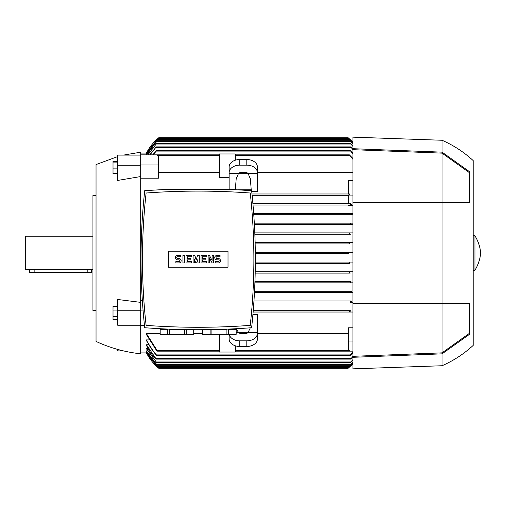 <?xml version="1.0" encoding="UTF-8"?>
<svg xmlns="http://www.w3.org/2000/svg" width="506" height="506" viewBox="0 0 506 506"><rect width="100%" height="100%" fill="white"/><g stroke="black" fill="none" stroke-linecap="round" stroke-linejoin="round"><path stroke-width="0.76" d="M96.039 195.525L92.946 195.525L92.946 310.475L96.039 310.475M92.946 236.201L25.3 236.201L25.3 269.799L34.142 269.211L87.196 269.211L92.946 269.799M91.618 269.799L91.618 272.456L29.721 272.456L29.721 269.799M117.708 156.582L96.039 164.57L96.039 341.43C110.245 348.008 125.134 352.132 140.7 353.808L140.7 310.931L143.109 310.931M123.502 155.102L140.7 152.192L140.7 154.849L157.48 154.849M140.7 176.556L117.708 180.427L117.708 165.247L140.7 165.247M140.7 154.849L140.7 310.931M147.094 153.622L146.443 153.489L157.853 138.929L349.032 138.929L352.922 142.667M146.658 153.078L146.443 153.078A48.633 48.633 0 0 1 158.827 137.689L348.122 137.74M348.843 138.353L348.058 137.689A48.633 48.633 0 0 1 352.922 142.294L348.843 138.353L158.036 138.353L158.827 137.689L146.443 153.078L140.7 153.078M350.671 282.841L254.923 282.841L352.922 282.841L350.671 282.841L350.171 282.184L350.949 281.519M254.48 292.569L351.05 292.569L254.48 292.569L351.05 292.569L350.645 291.905M350.108 301.633L350.443 302.297L350.101 301.652M140.7 352.922L146.658 352.922M146.443 352.378L157.853 367.071L146.443 352.511L147.094 352.378M146.443 350.879L157.271 365.3L146.443 351.139L147.543 350.879M146.443 348.362L156.715 362.65L146.443 348.767L146.443 348.362L148.011 348.362M146.443 345.313L146.443 344.75L148.492 344.75M352.922 352.777L350.108 355.573L350.443 354.915L156.436 354.915L156.771 355.573L155.842 354.915L146.443 340.652L146.443 339.918L148.998 339.918M146.443 333.625L157.518 351.151L156.518 350.494L146.443 334.58L146.443 333.625L160.149 333.625M193.754 333.625L202.596 333.625M252.93 314.53L257.421 314.53L257.421 332.72L247.953 332.72A7.071 5.003 180 0 1 243.272 333.973A7.071 5.003 180 0 1 238.592 332.72L236.346 328.71M240.685 333.625L245.859 333.625M257.421 333.625L348.501 333.625M235.315 351.151L349.368 351.151L349.722 350.386L348.501 350.386L348.501 327.793L352.922 327.793M352.922 312.025L253.145 312.025L349.621 312.025L349.368 311.361L349.621 312.025L352.922 312.025M348.432 368.001L348.058 368.311A48.633 48.633 0 0 0 352.922 363.706L348.843 367.647L158.036 367.647L146.443 352.922A48.633 48.633 0 0 0 158.827 368.311L158.036 367.647L158.827 368.311L348.058 368.311L348.798 367.685M352.922 363.333L349.032 367.071L352.922 363.219M352.922 362.1L349.614 365.3L352.922 361.866M352.922 359.975L350.171 362.65L352.922 359.608M352.922 356.894L350.645 359.115L352.922 356.395M155.519 358.609C151.762 354.643 148.72 350.177 146.398 345.212M146.443 344.75L156.24 359.115L350.645 359.115M156.436 354.915L350.443 354.915L352.922 352.125M146.436 339.899C148.992 345.636 152.395 350.709 156.639 355.117M349.406 351.151L352.922 351.151M348.501 341.006L352.922 341.006M350.367 310.697L253.259 310.697L350.367 310.697M349.26 311.702L350.709 311.019M350.443 302.297L352.922 302.297M351.044 300.969L253.98 300.969L351.044 300.969M350.038 301.918L351.43 301.348M352.922 292.569L351.05 292.569M351.518 291.247L254.55 291.247L351.518 291.247M350.601 292.139L351.948 291.677M351.025 281.519L254.967 281.519L351.025 281.519M350.203 273.12L255.214 273.12L350.203 273.12L349.614 272.456L350.443 271.792L352.922 271.792L255.239 271.792L350.443 271.792M349.716 263.392L255.353 263.392L349.716 263.392L349.032 262.728L349.842 262.064L352.922 262.064L255.359 262.064L349.842 262.064M348.843 253.664L255.34 253.664L348.843 253.664L348.058 253L348.843 252.336L352.922 252.336L255.328 252.336L348.798 252.336M349.842 243.936L255.182 243.936L349.842 243.936L349.032 243.272L349.716 242.608L352.922 242.608L255.144 242.608L349.709 242.608M248.338 332.341L238.212 332.341M349.368 351.151L349.722 350.386M157.518 351.151L219.395 351.151M229.123 334.352L229.123 338.976A10.613 7.501 0 0 0 239.736 346.477L246.808 346.477A10.613 7.501 0 0 0 257.421 338.976L257.421 332.72M250.325 327.818L247.953 332.72M238.592 332.72L236.201 332.72M257.421 333.346A10.613 7.501 180 0 1 246.808 340.848L239.736 340.848A10.613 7.501 180 0 1 229.218 334.352M140.7 325.421L144.476 325.421M140.7 300.621L142.35 300.621M350.108 204.367L350.443 203.703L252.918 203.703L348.501 203.703L348.501 194.955L349.627 194.955L349.722 193.975L348.501 193.975L348.501 180.579L352.922 180.579M348.501 195.303L252.121 195.303L348.501 195.303M349.627 194.955L349.621 193.975L251.982 193.975L348.501 193.975M352.922 172.375L257.421 172.375M245.859 172.375L240.685 172.375M235.328 189.617L236.201 178.776L238.592 173.28A7.071 5.003 0 0 1 243.272 172.027A7.071 5.003 0 0 1 247.953 173.28L257.421 173.28L257.421 191.47L251.716 191.47M235.315 160.206L235.315 153.963L219.395 153.963L219.395 177.486L229.123 177.486M219.395 172.375L158.384 172.375M140.7 164.994L158.384 164.994L158.384 178.207L140.7 178.207M229.123 189.32L229.123 172.654A10.613 7.501 0 0 1 239.736 165.152L246.808 165.152A10.613 7.501 0 0 1 257.421 172.654L257.421 173.28M257.421 172.654L257.421 167.024A10.613 7.501 180 0 0 246.808 159.523L239.736 159.523A10.613 7.501 180 0 0 229.123 167.024L229.123 172.654M238.212 173.659L248.338 173.659M352.922 159.339L349.368 154.849L352.922 158.517M157.164 155.614L157.518 154.849L157.164 155.614L158.384 155.614L158.384 164.994M157.518 154.849L219.395 154.849M235.315 154.849L349.368 154.849M247.953 173.28L250.35 178.776L251.229 189.782L238.332 189.782M229.123 173.28L238.592 173.28M348.501 195.069L352.922 195.069M350.443 203.703L348.501 203.703M351.43 204.652L350.038 204.082M352.922 205.031L253.032 205.031L352.922 205.031M352.922 205.379L348.501 205.379L348.501 205.031M253.702 213.431L352.922 213.431L253.702 213.431M152.673 154.849L156.771 150.427L153.179 154.849M156.771 150.427L350.108 150.427L352.922 153.223M352.922 153.875L350.108 150.427M350.443 234.208L254.872 234.208L350.443 234.208L349.614 233.544L350.203 232.88L352.922 232.88M254.41 224.481L352.922 224.481L254.41 224.481L351.025 224.481L350.171 223.816L350.671 223.159L352.922 223.159L254.335 223.159L350.671 223.159M254.815 232.88L350.203 232.88L254.815 232.88M352.922 214.753L253.797 214.753L352.922 214.753M350.633 214.063L351.05 213.431M351.948 214.323L350.601 213.861M352.922 144.134L349.614 140.7L352.922 143.9M146.449 154.849L157.271 140.7L146.582 154.849M157.271 365.3L349.614 365.3M157.271 140.7L349.614 140.7M147.695 154.849L156.715 143.35L350.171 143.35L352.922 146.025M156.715 362.65L350.171 362.65M156.715 143.35L147.916 154.849M352.922 146.392L350.171 143.35M149.675 154.849L156.24 146.885L350.645 146.885L352.922 149.106M156.24 359.115L155.367 358.45M156.24 146.885L150.016 154.849M352.922 149.605L350.645 146.885M156.771 355.573L350.108 355.573M157.853 367.071L349.032 367.071M157.853 138.929L146.443 153.622M352.922 142.781L349.032 138.929M349.621 233.285L349.633 233.627M349.665 233.709L349.994 234.069M350.209 223.924L350.525 224.303M349.722 193.975L349.368 194.639M229.123 326.604L231.634 326.49M231.716 326.484L234.139 326.37M234.278 326.364L240.167 326.035M156.183 326.035L162.072 326.364M162.211 326.37L164.633 326.484M164.716 326.49L167.227 326.604M184.456 329.602L184.456 334.352L169.447 334.352L169.447 329.488L179.504 329.488M193.722 329.722L193.722 334.352L184.456 334.352M186.221 334.352L186.221 329.634M193.754 329.722L193.722 334.352M216.846 329.488L226.903 329.488L226.903 334.352L202.596 334.352L202.596 329.722M228.668 334.352L228.668 329.488L236.169 329.488L236.169 334.352L226.903 334.352M236.201 328.717L236.169 334.352M202.628 334.352L202.628 329.722M210.129 329.634L210.129 334.352M211.894 334.352L211.894 329.602M160.181 334.352L160.181 329.488L167.688 329.488L167.688 334.352L160.149 334.352L160.149 328.717M169.447 334.352L167.688 334.352M144.722 190.661C139.764 236.346 139.764 282.032 144.722 327.724C180.357 330.393 215.992 330.393 251.627 327.724C256.586 282.032 256.586 236.346 251.627 190.661L227.63 189.257L168.719 189.257L144.722 190.661M198.175 327.281A710.424 710.424 0 0 0 250.242 325.371A603.076 603.076 0 0 0 250.242 193.014A710.424 710.424 0 0 0 146.107 193.014A603.076 603.076 0 0 0 146.107 325.371A710.424 710.424 0 0 0 198.175 327.281M228.016 267.193L168.334 267.193L168.334 251.185L228.016 251.185L228.016 267.193M212.103 260.514L212.103 255.429L213.431 255.429L213.431 262.949L212.103 262.949L209.452 257.864L209.452 262.949L208.124 262.949L208.124 255.429L209.452 255.429L212.103 260.514M199.282 255.429L199.282 262.949L197.954 262.949L197.954 259.192L196.625 262.949L195.746 262.949L194.418 259.192L194.418 262.949L193.09 262.949L193.09 255.429L194.861 255.429L196.183 260.071L197.511 255.429L199.282 255.429M182.919 262.949L182.919 255.429L184.247 255.429L184.247 262.949L182.919 262.949M177.619 255.429A2.214 2.214 0 0 0 175.405 257.643A2.214 2.214 0 0 0 177.619 259.85L178.941 259.85A0.885 0.885 0 0 1 179.826 260.735A0.885 0.885 0 0 1 178.941 261.621L175.848 261.621L175.848 262.949L178.941 262.949A2.214 2.214 0 0 0 181.154 260.735A2.214 2.214 0 0 0 178.941 258.528L177.619 258.528A0.885 0.885 0 0 1 176.733 257.643A0.885 0.885 0 0 1 177.619 256.757L180.712 256.757L180.712 255.429L177.619 255.429M187.34 256.757L187.34 258.528L190.882 258.528L190.882 259.85L187.34 259.85L187.34 261.621L191.325 261.621L191.325 262.949L186.018 262.949L186.018 255.429L191.325 255.429L191.325 256.757L187.34 256.757M202.375 256.757L202.375 258.528L205.91 258.528L205.91 259.85L202.375 259.85L202.375 261.621L206.353 261.621L206.353 262.949L201.046 262.949L201.046 255.429L206.353 255.429L206.353 256.757L202.375 256.757M216.966 255.429A2.214 2.214 0 0 0 214.753 257.643A2.214 2.214 0 0 0 216.966 259.85L218.295 259.85A0.885 0.885 0 0 1 219.174 260.735A0.885 0.885 0 0 1 218.295 261.621L215.195 261.621L215.195 262.949L218.295 262.949A2.214 2.214 0 0 0 220.502 260.735A2.214 2.214 0 0 0 218.295 258.528L216.966 258.528A0.885 0.885 0 0 1 216.081 257.643A0.885 0.885 0 0 1 216.966 256.757L220.059 256.757L220.059 255.429L216.966 255.429M219.395 334.352L219.395 352.037L235.315 352.037L235.315 345.794M352.922 357.299L352.922 368.842L442.054 365.743L442.054 353.852L352.922 357.299L352.922 303.404L442.054 303.404L442.054 352.859L352.922 356.319M352.922 148.701L442.054 152.148L442.054 140.257L352.922 137.158L352.922 303.404M352.922 149.681L442.054 153.141L442.054 303.404L469.467 303.404L469.467 334.327L442.054 353.852M469.467 333.283L442.054 352.859M442.054 153.141L469.467 172.717M442.054 152.148L469.467 171.673L469.467 202.596L352.922 202.596M442.054 140.257C453.559 145.311 463.932 152.091 473.186 160.592L473.186 345.408C463.932 353.909 453.559 360.689 442.054 365.743M474.951 253L474.951 270.242C478.17 264.929 480.086 259.18 480.7 253C480.086 246.82 478.17 241.071 474.951 235.758L474.951 253M140.7 310.754L117.708 310.754L117.708 299.489L140.7 302.36M117.708 349.418L117.708 350.898L123.502 350.898M140.7 155.102L117.708 155.102L117.708 165.247M117.443 168.106L117.443 161.509L113.021 161.509L113.021 173.539L117.443 173.539L117.443 168.106L113.021 168.106M117.443 162.091L113.021 162.091M140.7 325.238L117.708 325.238L117.708 310.754M117.443 319.463L117.443 306.238L113.021 306.238L113.021 319.463L117.443 319.463M117.443 316.655L113.021 316.655M117.443 310.045L113.021 310.045M34.142 272.456L34.142 269.211M87.196 272.456L87.196 269.211M157.17 366.407L349.716 366.407M156.683 364.636L350.203 364.636L156.683 364.636M156.215 361.986L350.671 361.986L156.215 361.986M155.829 358.45L351.05 358.45L155.829 358.45M157.265 350.494L219.395 350.494M235.315 350.494L349.621 350.494M246.808 340.848L246.808 346.477M239.736 340.848L239.736 346.477M235.315 155.506L349.621 155.506M157.265 155.506L219.395 155.506M246.808 159.523L246.808 165.152M239.736 159.523L239.736 165.152M156.436 151.085L350.443 151.085M156.683 141.364L350.203 141.364M156.215 144.014L350.671 144.014M155.829 147.55L351.05 147.55M157.17 139.593L349.716 139.593M473.186 270.242L474.951 270.242M473.186 235.758L474.951 235.758"/></g></svg>
